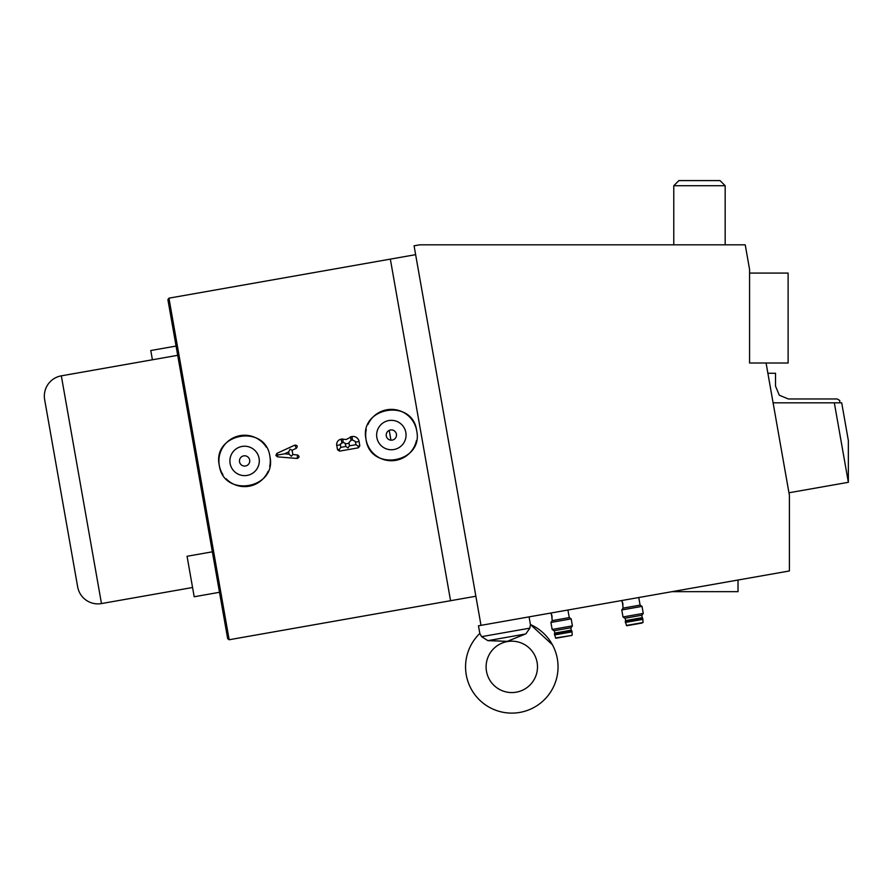 <?xml version="1.0" encoding="UTF-8"?>
<svg xmlns="http://www.w3.org/2000/svg" width="893" height="893" viewBox="0 0 893 893"><rect width="100%" height="100%" fill="white"/><g stroke="black" fill="none" stroke-linecap="round" stroke-linejoin="round"><path stroke-width="1.34" d="M789.401 570.962L481.003 625.346L414.073 245.809L419.721 244.816L745.231 244.816L749.573 269.452L749.573 363.004L766.071 363.004L789.401 495.302L789.401 570.962M738.02 591.668L738.02 580.026L738.02 591.668L672.005 591.668M725.172 185.722L720.026 180.587L678.926 180.587L673.78 185.722L725.172 185.722L725.172 244.816M848.35 482.309L848.35 440.562L841.697 402.821L834.33 402.821L848.35 482.309L788.954 492.78M834.33 402.821L773.092 402.821M168.944 298.162L229.166 639.745L227.682 638.707L167.895 299.657L168.944 298.162L415.636 254.661M229.166 639.745L450.563 600.71L390.341 259.126L450.563 600.71L475.869 596.245M389.225 430.37L390.955 440.171M555.491 637.959L571.877 635.414L555.926 638.227L554.564 634.945L572.022 631.864L571.866 630.971L554.408 634.041L554.564 634.945M570.783 627.779L571.207 630.179L554.765 633.081L554.408 634.041M572.402 625.893L571.129 627.712L553.995 630.737L552.164 629.453L572.402 625.893L571.174 618.871L550.925 622.443L552.164 629.453M571.174 618.871L569.343 617.599L552.209 620.613L550.925 622.443M552.008 615.958C550.936 612.777 550.858 612.788 551.774 615.991C552.008 619.318 552.086 619.307 552.008 615.958C550.936 612.777 550.858 612.788 551.774 615.991C552.008 619.318 552.086 619.307 552.008 615.958M551.941 618.548L552.298 620.602M571.877 635.414L556.562 638.115M779.288 395.208L775.526 386.122L779.288 395.208L788.374 398.97L837.188 398.97L839.755 400.455L839.755 402.821M775.526 386.122L775.526 373.274L767.88 373.274M749.573 363.004L749.573 273.079L788.117 273.079L788.117 363.004L766.071 363.004M219.499 592.293L194.194 596.758L187.061 556.272L212.367 551.818M152.413 359.779L150.783 350.525L176.077 346.06M481.003 625.346L478.469 625.792L479.82 633.472A46.246 46.246 0 0 0 519.838 712.413A46.246 46.246 0 0 0 530.431 624.542L529.069 616.873M487.745 640.649L501.006 641.018M516.266 692.175A25.696 25.696 0 0 1 486.495 671.335A25.696 25.696 0 0 1 507.336 641.576A25.696 25.696 0 0 1 537.106 662.416A25.696 25.696 0 0 1 516.266 692.175M525.441 634.008L487.879 640.649L507.302 641.364L525.318 634.052L509.557 640.393M525.921 633.784L529.85 628.147L530.431 624.542L552.443 644.802M487.879 640.649L481.595 636.653L529.85 628.147M479.82 633.472L481.595 636.653M642.078 623.035L626.774 625.725L642.078 623.035M641.632 615.288L642.871 619.374L625.413 622.443L626.774 625.725M642.714 618.469L625.256 621.55L625.413 622.443M642.056 617.688L625.602 620.59L625.256 621.55M643.25 613.402L641.978 615.221L624.843 618.246L623.013 616.963L643.25 613.402L642.022 606.38L632.367 608.077L621.774 609.952L623.013 616.963M642.022 606.38L640.192 605.097L632.021 606.537L623.057 608.122L621.774 609.952M622.856 603.467C621.785 600.286 621.707 600.297 622.622 603.501C622.856 606.827 622.934 606.816 622.856 603.467C621.785 600.286 621.707 600.297 622.622 603.501C622.856 606.827 622.934 606.816 622.856 603.467M623.147 608.111L622.801 606.079M44.65 399.651A20.55 20.55 0 0 1 61.327 375.841L101.478 603.568A20.55 20.55 0 0 1 77.669 586.891L44.65 399.651L77.669 586.891M284.61 453.8L289.075 454.202L288.673 451.903L284.61 453.8L277.656 455.028L277.5 456.848L275.87 455.408L276.886 453.376L294.846 445.116C297.358 445.216 297.86 446.266 296.331 448.286L292.089 450.284L290.058 449.224L288.673 451.903M366.275 429.477A25.696 25.696 0 0 0 366.052 439.512C358.729 407.141 412.466 397.675 416.651 430.582C423.974 462.954 370.249 472.43 366.052 439.512A25.696 25.696 0 0 0 416.439 440.617M405.835 432.491A14.712 14.712 0 0 1 393.913 449.536A14.712 14.712 0 0 1 376.868 437.603A14.712 14.712 0 0 0 393.913 449.536A14.712 14.712 0 0 0 405.835 432.491A14.712 14.712 0 0 0 388.801 420.558A14.712 14.712 0 0 0 376.868 437.603A14.712 14.712 0 0 1 388.801 420.558A14.712 14.712 0 0 1 405.835 432.491M396.414 434.154A5.135 5.135 0 0 1 392.25 440.104A5.135 5.135 0 0 1 386.289 435.94A5.135 5.135 0 0 1 390.464 429.991A5.135 5.135 0 0 1 396.414 434.154M269.686 466.492A25.696 25.696 0 0 0 269.898 456.468C277.221 488.828 223.496 498.305 219.298 465.387A25.696 25.696 0 0 0 222.937 474.741M226.096 478.748A25.696 25.696 0 0 0 268.09 471.348M259.082 458.366A14.712 14.712 0 0 1 247.149 475.411A14.712 14.712 0 0 1 230.115 463.478A14.712 14.712 0 0 0 247.149 475.411A14.712 14.712 0 0 0 259.082 458.366A14.712 14.712 0 0 0 242.048 446.444A14.712 14.712 0 0 0 230.115 463.478A14.712 14.712 0 0 1 242.048 446.444A14.712 14.712 0 0 1 259.082 458.366M249.66 460.029A5.135 5.135 0 0 1 245.497 465.99A5.135 5.135 0 0 1 239.536 461.815A5.135 5.135 0 0 1 243.711 455.865A5.135 5.135 0 0 1 249.66 460.029M340.345 444.044L340.746 447.371L345.87 446.467L345.1 443.207L343.258 442.415L340.345 444.044M358.941 440.762L359.812 445.841L358.372 447.817L339.574 451.121L337.554 449.771L336.628 444.703C336.761 441.711 338.28 439.858 341.182 439.122L346.305 439.479L351.909 436.51C355.325 436.164 357.669 437.581 358.941 440.762M292.089 450.284L292.848 454.548L297.514 454.972C299.635 456.345 299.535 457.506 297.202 458.466L277.5 456.848M348.973 442.515L349.42 445.841L355.994 444.681L355.269 441.41L352.534 440.037L351.083 440.282L348.973 442.515M345.87 446.467L347.957 447.929L349.42 445.841M355.994 444.681L358.082 446.143L358.372 447.817M337.554 449.771L339.284 449.458L340.746 447.371M289.075 454.202L291.297 456.234L292.848 454.548M348.996 443.274L347.187 443.587C345.792 437.146 345.792 437.146 347.187 443.587L345.39 443.91M266.27 447.114A25.696 25.696 0 0 0 219.298 465.387C211.976 433.016 265.712 423.55 269.898 456.468M416.651 430.582A25.696 25.696 0 0 0 367.871 424.633M642.871 619.374L643.038 622.521L626.339 625.468M351.909 436.51L352.523 440.037M350.458 436.766L351.083 440.282M359.12 441.488L355.503 442.124M342.633 438.865L343.258 442.415M341.182 439.122L341.807 442.671M336.706 445.44L340.322 444.803M296.331 448.286L294.846 445.116M276.886 453.376L277.656 455.028M297.514 454.972L297.202 458.466M339.284 449.458L339.574 451.121M359.812 445.841L358.082 446.143M673.78 185.722L673.78 244.816M567.915 610.019L569.254 617.61M554.341 630.681L554.765 633.081M571.207 630.179L571.866 630.971M572.19 635.012L572.022 631.864M638.763 597.529L640.102 605.119M625.178 618.179L625.602 620.59M101.478 603.568L192.564 587.505M61.327 375.841L177.718 355.314"/></g></svg>
